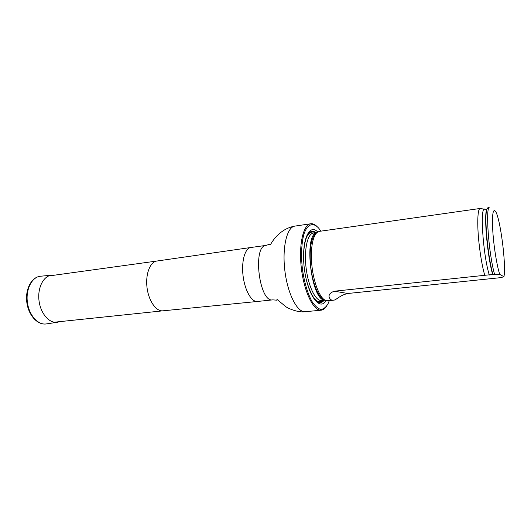 <?xml version="1.0" encoding="UTF-8"?>
<svg xmlns="http://www.w3.org/2000/svg" width="531" height="531" viewBox="0 0 531 531"><rect width="100%" height="100%" fill="white"/><g stroke="black" fill="none" stroke-linecap="round" stroke-linejoin="round"><path stroke-width="0.8" d="M320.883 231.144L318.832 228.323C313.091 221.852 307.117 223.963 303.752 234.709C301.475 243.908 301.011 255.212 302.358 268.626C304.256 281.974 307.416 292.846 311.83 301.23C314.77 305.75 317.704 308.471 320.638 309.4C323.445 309.241 325.901 307.383 328.005 303.818L329.32 300.586M317.704 231.961C308.883 222.602 301.004 241.884 304.323 268.387C307.449 294.917 319.708 311.75 326.034 300.553M326.333 306.553C324.833 308.763 323.127 309.978 321.215 310.184C313.688 311.246 304.23 292.302 301.416 268.739C298.508 245.196 303.155 224.54 310.721 223.77C312.626 223.511 314.571 224.274 316.556 226.067M484.498 209.227L480.203 208.457L319.304 231.37L316.868 232.591C312.5 237.324 310.761 247.426 311.657 262.905C312.898 280.355 319.171 297.327 325.072 300.141L327.727 300.745L333.368 300.181C336.077 300.46 339.422 295.282 347.885 293.484L500.945 277.62L503.926 276.691L499.744 274.401C496.95 266.097 493.837 246.981 492.828 231.582C491.971 215.241 492.828 208.451 495.403 211.212C500.215 217.352 506.455 265.507 503.926 276.691M494.567 274.268C488.507 253.287 485.228 205.543 489.741 207.097L488.148 207.322L486.814 209.433C484.172 217.219 487.843 256.918 492.921 274.441L499.744 274.401M333.368 300.174C330.74 301.429 324.6 294.34 334.424 291.207L492.921 274.441M480.203 208.457C477.635 208.417 476.938 223.325 478.909 242.129C480.336 255.411 482.267 266.469 484.723 275.304M59.678 321.647L57.467 322.257C49.39 323.678 40.522 313.589 39.009 300.612C37.376 287.649 43.569 275.735 51.753 275.177L54.043 275.237M162.971 310.821L162.924 310.821C156.141 311.644 148.6 300.898 147.021 287.49C145.348 274.102 150.094 261.863 156.877 261.033L48.567 275.994M272.742 299.869L257.376 301.475C251.581 302.212 244.791 290.404 243.065 275.828C241.253 261.265 245.017 248.169 250.818 247.499L266.124 245.382L270.252 244.034L270.511 244.599C274.554 237.284 282.552 228.277 294.878 226.106C286.972 226.936 281.994 247.439 284.875 270.75C287.656 294.074 297.4 312.792 305.272 311.704C298.11 312.925 287.53 308.133 285.758 306.619L276.91 299.325L277.076 300.194L272.742 299.869C259.234 303.015 252.258 245.561 266.124 245.382M316.084 232.697L314.04 231.529C309.175 230.202 305.843 235.16 304.051 246.411M309.314 289.793C314.584 301.907 319.576 305.378 324.288 300.227M316.768 232.664L315.533 233.514C311.246 238.153 309.533 248.037 310.396 263.164C311.611 280.215 317.757 296.802 323.558 299.57L324.959 300.095M316.781 232.651C303.254 234.543 311.385 301.508 324.972 300.101M316.695 232.711L315.533 233.514L316.868 232.591L313.363 233.082C307.436 233.686 303.871 249.869 306.135 268.168C308.319 286.474 315.653 301.342 321.554 300.506L325.085 300.148L323.558 299.57L324.879 300.068M303.533 256.002C304.19 238.917 307.668 230.958 313.96 232.127L315.328 232.804L313.96 232.127C307.661 230.958 304.183 238.93 303.533 256.035M306.513 280.574C311.783 298.455 317.452 305.033 323.525 300.307C317.458 305.033 311.79 298.462 306.526 280.607M487.279 208.152L486.542 209.864C483.894 217.63 487.611 257.389 492.675 274.527M486.814 209.433L486.542 209.864L486.27 209.114L484.936 209.307C479.719 204.667 482.885 254.827 489.317 275.045M334.424 291.207L347.885 293.484M46.376 323.91C38.026 325.37 28.886 315.175 27.353 302.026C25.694 288.891 32.132 276.804 40.582 276.226C31.581 276.93 25.143 289.103 26.789 302.093C28.302 315.102 37.469 325.384 46.376 323.91L57.467 322.257M162.951 310.821L54.182 322.224M162.924 310.821L257.376 301.475M156.877 261.033L250.818 247.499M310.721 223.77L294.878 226.106M321.215 310.184L305.272 311.704M51.753 275.177L40.582 276.226"/></g></svg>
